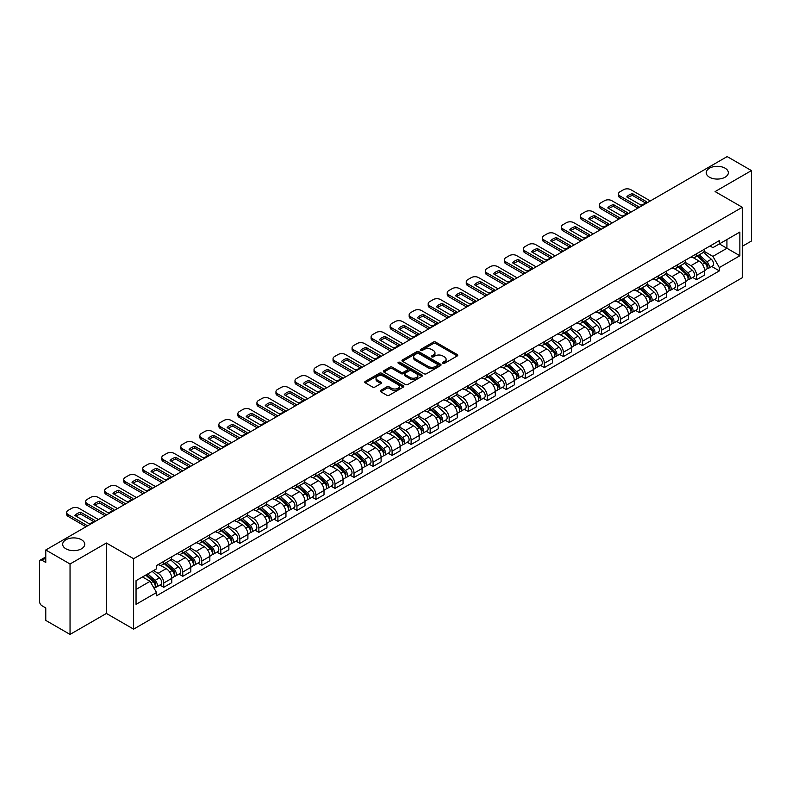 <?xml version="1.0" encoding="UTF-8"?>
<svg xmlns="http://www.w3.org/2000/svg" width="791" height="791" viewBox="0 0 791 791"><rect width="100%" height="100%" fill="white"/><g stroke="black" fill="none" stroke-linecap="round" stroke-linejoin="round"><path stroke-width="1.19" d="M442.861 363.296A1.186 0.682 0 0 0 444.542 363.296L457.267 355.95A1.691 0.979 0 0 0 457.762 355.268A1.691 0.979 0 0 0 457.267 354.576L435.712 342.127A1.691 0.979 0 0 0 433.32 342.127L420.594 349.474A1.186 0.682 0 0 0 420.248 349.958A1.186 0.682 0 0 0 420.594 350.443A1.186 0.682 0 0 0 422.265 350.443L423.917 349.493A5.418 3.124 0 0 1 431.579 349.493L433.379 350.532A5.418 3.124 0 0 1 434.961 352.737A5.418 3.124 0 0 1 433.379 354.951L431.728 355.901A1.186 0.682 0 0 0 431.382 356.385A1.186 0.682 0 0 0 431.728 356.87A1.186 0.682 0 0 0 433.409 356.87L435.05 355.92A5.418 3.124 0 0 1 442.713 355.92L444.512 356.959A5.418 3.124 0 0 1 446.094 359.173A5.418 3.124 0 0 1 444.512 361.378L442.861 362.327A1.186 0.682 0 0 0 442.515 362.812A1.186 0.682 0 0 0 442.861 363.296L442.861 362.327M81.513 539.769A11.044 6.377 0 0 0 69.479 538.384A11.044 6.377 0 0 0 62.667 544.277A11.044 6.377 0 0 0 65.9 548.786A11.044 6.377 0 0 0 77.933 550.17A11.044 6.377 0 0 0 84.746 544.277A11.044 6.377 0 0 0 81.513 539.769M725.1 168.196A11.044 6.377 0 0 0 713.067 166.812A11.044 6.377 0 0 0 706.254 172.705A11.044 6.377 0 0 0 709.487 177.214A11.044 6.377 0 0 0 721.521 178.588A11.044 6.377 0 0 0 728.333 172.705A11.044 6.377 0 0 0 725.1 168.196M380.748 390.378A1.691 0.979 0 0 0 380.253 391.07A1.691 0.979 0 0 0 380.748 391.763L386.799 395.253A1.691 0.979 0 0 0 389.192 395.253L403.321 387.096A1.691 0.979 0 0 0 403.815 386.404A1.691 0.979 0 0 0 403.321 385.711L381.766 373.273A1.691 0.979 0 0 0 379.373 373.273L365.244 381.43A1.691 0.979 0 0 0 364.75 382.122A1.691 0.979 0 0 0 365.244 382.814L372.551 387.026A1.691 0.979 0 0 0 374.944 387.026L380.995 383.536A1.691 0.979 0 0 0 381.489 382.844A1.691 0.979 0 0 0 380.995 382.152L377.366 380.066A4.528 2.61 0 0 1 376.041 378.217A4.528 2.61 0 0 1 378.84 375.794A4.528 2.61 0 0 1 383.773 376.368L397.962 384.555A4.528 2.61 0 0 1 399.287 386.404A4.528 2.61 0 0 1 396.499 388.826A4.528 2.61 0 0 1 391.555 388.252L389.192 386.888A1.691 0.979 0 0 0 386.799 386.888L380.748 390.378L380.748 391.763M133.6 558.713L106.399 543.012L70.043 563.993L45.769 549.982L727.176 156.578L751.45 170.589L715.104 191.58L742.304 207.282L133.6 558.713L133.6 629.142L742.304 277.71L742.304 207.282M424.035 373.757A1.691 0.979 0 0 0 426.428 373.757L440.557 365.6A1.691 0.979 0 0 0 441.052 364.908A1.691 0.979 0 0 0 440.557 364.216L419.003 351.768A1.691 0.979 0 0 0 416.61 351.768L402.481 359.925A1.691 0.979 0 0 0 401.986 360.617A1.691 0.979 0 0 0 402.481 361.309L424.035 373.757M398.822 363.553A1.186 0.682 0 0 1 400.028 363.722L400.028 362.318L421.939 374.964A1.691 0.979 0 0 1 422.434 375.656A1.691 0.979 0 0 1 421.939 376.348L407.81 384.505A1.691 0.979 0 0 1 405.417 384.505L383.862 372.057L389.914 368.596L389.914 367.192L383.862 370.682A1.691 0.979 0 0 0 383.368 371.375A1.691 0.979 0 0 0 383.862 372.057L383.862 370.682M389.914 368.596A1.691 0.979 0 0 1 392.306 368.596L392.306 367.192A1.691 0.979 0 0 0 389.914 367.192M392.306 367.192L401.047 372.235A1.691 0.979 0 0 0 403.44 372.235L407.454 369.921A1.691 0.979 0 0 0 407.948 369.229A1.691 0.979 0 0 0 407.454 368.537L398.348 363.287A1.186 0.682 0 0 1 398.002 362.802A1.186 0.682 0 0 1 398.733 362.169A1.186 0.682 0 0 1 400.028 362.318M70.043 563.993L70.043 634.422L45.769 620.411L45.769 607.943L41.992 605.758A3.451 1.987 -120 0 1 39.55 601.536L39.55 561.669A3.451 1.987 -120 0 1 40.262 560.097L45.769 556.913M742.304 246.298L751.45 241.018L751.45 170.589M70.043 634.422L106.399 613.44L133.6 629.142M45.769 549.982L45.769 562.45L41.992 560.265A3.451 1.987 -120 0 0 40.262 560.097M696.555 253.763A7.94 4.578 60 0 1 694.913 257.332L702.962 252.675A7.94 4.578 -120 0 0 704.603 249.116M685.135 262.315L690.948 265.667A7.94 4.578 60 0 1 696.555 275.387L704.613 270.74A7.94 4.578 -120 0 0 698.997 261.02L693.232 257.688M704.613 270.74L704.613 275.031L696.555 279.688L692.698 277.453M694.913 257.332A7.94 4.578 60 0 1 691.008 256.966M696.555 275.387L696.555 279.688M677.531 264.748A7.94 4.578 60 0 1 675.88 268.317L683.938 263.67A7.94 4.578 -120 0 0 685.579 260.101M673.665 288.438L677.531 290.673L685.579 286.026L685.579 281.725A7.94 4.578 -120 0 0 679.963 272.005L674.209 268.683M675.88 268.317A7.94 4.578 60 0 1 671.974 267.961M666.101 273.3L671.915 276.652A7.94 4.578 60 0 1 677.531 286.372L677.531 290.673M658.498 275.743A7.94 4.578 60 0 1 656.856 279.302L664.905 274.655A7.94 4.578 -120 0 0 666.546 271.095M654.641 299.423L658.498 301.658L666.546 297.011L666.546 292.71A7.94 4.578 -120 0 0 660.94 282.99L655.175 279.668M656.856 279.302A7.94 4.578 60 0 1 652.951 278.946M647.068 284.285L652.891 287.637A7.94 4.578 60 0 1 658.498 297.357L658.498 301.658M639.464 286.728A7.94 4.578 60 0 1 637.823 290.287L645.871 285.64A7.94 4.578 -120 0 0 647.522 282.08M635.608 310.418L639.464 312.643L647.522 307.996L647.522 303.695A7.94 4.578 -120 0 0 641.906 293.975L636.142 290.653M637.823 290.287A7.94 4.578 60 0 1 633.917 289.931M628.044 295.27L633.858 298.632A7.94 4.578 60 0 1 639.464 308.352L639.464 312.643M620.441 297.713A7.94 4.578 60 0 1 618.799 301.272L626.848 296.625A7.94 4.578 -120 0 0 628.489 293.065M616.575 321.403L620.441 323.628L628.489 318.981L628.489 314.689A7.94 4.578 -120 0 0 622.883 304.97L617.118 301.638M618.799 301.272A7.94 4.578 60 0 1 614.894 300.916M609.011 306.255L614.825 309.617A7.94 4.578 60 0 1 620.441 319.337L620.441 323.628M601.407 308.698A7.94 4.578 60 0 1 599.766 312.257L607.814 307.61A7.94 4.578 -120 0 0 609.456 304.051M597.551 332.388L601.407 334.613L609.456 329.966L609.456 325.674A7.94 4.578 -120 0 0 603.849 315.955L598.085 312.623M599.766 312.257A7.94 4.578 60 0 1 595.86 311.901M589.987 317.24L595.801 320.602A7.94 4.578 60 0 1 601.407 330.322L601.407 334.613M582.384 319.683A7.94 4.578 60 0 1 580.732 323.252L588.791 318.595A7.94 4.578 -120 0 0 590.432 315.036M578.518 343.373L582.384 345.598L590.432 340.951L590.432 336.659A7.94 4.578 -120 0 0 584.816 326.94L579.061 323.608M580.732 323.252A7.94 4.578 60 0 1 576.827 322.886M570.954 328.235L576.768 331.587A7.94 4.578 60 0 1 582.384 341.307L582.384 345.598M563.35 330.668A7.94 4.578 60 0 1 561.709 334.237L569.757 329.59A7.94 4.578 -120 0 0 571.399 326.021M559.494 354.358L563.35 356.593L571.399 351.946L571.399 347.645A7.94 4.578 -120 0 0 565.792 337.925L560.028 334.603M561.709 334.237A7.94 4.578 60 0 1 557.803 333.871M551.92 339.22L557.734 342.572A7.94 4.578 60 0 1 563.35 352.292L563.35 356.593M544.317 341.663A7.94 4.578 60 0 1 542.675 345.222L550.724 340.575A7.94 4.578 -120 0 0 552.375 337.006M540.461 365.343L544.317 367.578L552.375 362.931L552.375 358.63A7.94 4.578 -120 0 0 546.759 348.91L540.995 345.588M542.675 345.222A7.94 4.578 60 0 1 538.77 344.866M532.897 350.205L538.711 353.557A7.94 4.578 60 0 1 544.317 363.277L544.317 367.578M525.293 352.648A7.94 4.578 60 0 1 523.652 356.207L531.7 351.56A7.94 4.578 -120 0 0 533.342 348M521.427 376.338L525.293 378.563L533.342 373.916L533.342 369.615A7.94 4.578 -120 0 0 527.735 359.895L521.971 356.573M523.652 356.207A7.94 4.578 60 0 1 519.736 355.851M513.863 361.19L519.677 364.552A7.94 4.578 60 0 1 525.293 374.262L525.293 378.563M506.26 363.633A7.94 4.578 60 0 1 504.618 367.192L512.667 362.545A7.94 4.578 -120 0 0 514.308 358.985M502.404 387.323L506.26 389.548L514.308 384.901L514.308 380.609A7.94 4.578 -120 0 0 508.702 370.89L502.938 367.558M504.618 367.192A7.94 4.578 60 0 1 500.713 366.836M494.84 372.175L500.654 375.537A7.94 4.578 60 0 1 506.26 385.257L506.26 389.548M487.236 374.618A7.94 4.578 60 0 1 485.585 378.177L493.643 373.53A7.94 4.578 -120 0 0 495.285 369.97M483.37 398.308L487.236 400.533L495.285 395.886L495.285 391.594A7.94 4.578 -120 0 0 489.669 381.875L483.914 378.543M485.585 378.177A7.94 4.578 60 0 1 481.679 377.821M475.806 383.16L481.62 386.522A7.94 4.578 60 0 1 487.236 396.242L487.236 400.533M468.203 385.603A7.94 4.578 60 0 1 466.561 389.172L474.61 384.515A7.94 4.578 -120 0 0 476.251 380.955M464.347 409.293L468.203 411.518L476.251 406.871L476.251 402.579A7.94 4.578 -120 0 0 470.645 392.86L464.881 389.528M466.561 389.172A7.94 4.578 60 0 1 462.656 388.806M456.773 394.145L462.587 397.507A7.94 4.578 60 0 1 468.203 407.227L468.203 411.518M449.169 396.588A7.94 4.578 60 0 1 447.528 400.157L455.576 395.51A7.94 4.578 -120 0 0 457.228 391.94M445.313 420.278L449.169 422.513L457.228 417.866L457.228 413.564A7.94 4.578 -120 0 0 451.612 403.845L445.847 400.523M447.528 400.157A7.94 4.578 60 0 1 443.622 399.791M437.749 405.14L443.563 408.492A7.94 4.578 60 0 1 449.169 418.212L449.169 422.513M430.146 407.583A7.94 4.578 60 0 1 428.504 411.142L436.553 406.495A7.94 4.578 -120 0 0 438.194 402.926M426.28 431.263L430.146 433.498L438.194 428.851L438.194 424.549A7.94 4.578 -120 0 0 432.588 414.83L426.824 411.508M428.504 411.142A7.94 4.578 60 0 1 424.589 410.786M418.716 416.125L424.53 419.477A7.94 4.578 60 0 1 430.146 429.197L430.146 433.498M411.112 418.568A7.94 4.578 60 0 1 409.471 422.127L417.519 417.48A7.94 4.578 -120 0 0 419.161 413.92M407.256 442.258L411.112 444.483L419.161 439.836L419.161 435.534A7.94 4.578 -120 0 0 413.555 425.815L407.79 422.493M409.471 422.127A7.94 4.578 60 0 1 405.565 421.771M399.692 427.11L405.506 430.462A7.94 4.578 60 0 1 411.112 440.182L411.112 444.483M392.089 429.553A7.94 4.578 60 0 1 390.438 433.112L398.496 428.465A7.94 4.578 -120 0 0 400.137 424.905M388.223 453.243L392.089 455.468L400.137 450.821L400.137 446.529A7.94 4.578 -120 0 0 394.521 436.81L388.757 433.478M390.438 433.112A7.94 4.578 60 0 1 386.532 432.756M380.659 438.095L386.473 441.457A7.94 4.578 60 0 1 392.089 451.177L392.089 455.468M373.055 440.538A7.94 4.578 60 0 1 371.414 444.097L379.462 439.45A7.94 4.578 -120 0 0 381.104 435.89M369.199 464.228L373.055 466.453L381.104 461.806L381.104 457.514A7.94 4.578 -120 0 0 375.498 447.795L369.733 444.463M371.414 444.097A7.94 4.578 60 0 1 367.508 443.741M361.625 449.08L367.439 452.442A7.94 4.578 60 0 1 373.055 462.162L373.055 466.453M354.022 451.523A7.94 4.578 60 0 1 352.381 455.082L360.429 450.435A7.94 4.578 -120 0 0 362.08 446.875M350.166 475.213L354.022 477.438L362.08 472.791L362.08 468.499A7.94 4.578 -120 0 0 356.464 458.78L350.7 455.448M352.381 455.082A7.94 4.578 60 0 1 348.475 454.726M342.602 460.065L348.416 463.427A7.94 4.578 60 0 1 354.022 473.147L354.022 477.438M334.998 462.508A7.94 4.578 60 0 1 333.357 466.077L341.405 461.43A7.94 4.578 -120 0 0 343.047 457.86M331.132 486.198L334.998 488.433L343.047 483.776L343.047 479.484A7.94 4.578 -120 0 0 337.431 469.765L331.676 466.443M333.357 466.077A7.94 4.578 60 0 1 329.442 465.711M323.568 471.06L329.382 474.412A7.94 4.578 60 0 1 334.998 484.132L334.998 488.433M315.965 473.502A7.94 4.578 60 0 1 314.324 477.062L322.372 472.415A7.94 4.578 -120 0 0 324.013 468.845M312.109 497.183L315.965 499.418L324.013 494.77L324.013 490.469A7.94 4.578 -120 0 0 318.407 480.75L312.643 477.428M314.324 477.062A7.94 4.578 60 0 1 310.418 476.706M304.545 482.045L310.359 485.397A7.94 4.578 60 0 1 315.965 495.117L315.965 499.418M296.932 484.488A7.94 4.578 60 0 1 295.29 488.047L303.349 483.4A7.94 4.578 -120 0 0 304.99 479.84M293.075 508.178L296.941 510.403L304.99 505.756L304.99 501.454A7.94 4.578 -120 0 0 299.374 491.735L293.609 488.413M295.29 488.047A7.94 4.578 60 0 1 291.385 487.691M285.511 493.03L291.325 496.382A7.94 4.578 60 0 1 296.941 506.102L296.941 510.403M277.908 495.473A7.94 4.578 60 0 1 276.267 499.032L284.315 494.385A7.94 4.578 -120 0 0 285.956 490.825M274.052 519.163L277.908 521.388L285.956 516.741L285.956 512.439A7.94 4.578 -120 0 0 280.35 502.73L274.586 499.398M276.267 499.032A7.94 4.578 60 0 1 272.361 498.676M266.478 504.015L272.292 507.377A7.94 4.578 60 0 1 277.908 517.096L277.908 521.388M258.875 506.458A7.94 4.578 60 0 1 257.233 510.017L265.282 505.37A7.94 4.578 -120 0 0 266.933 501.81M255.018 530.148L258.875 532.373L266.933 527.726L266.933 523.434A7.94 4.578 -120 0 0 261.317 513.715L255.552 510.383M257.233 510.017A7.94 4.578 60 0 1 253.328 509.661M247.454 515L253.268 518.362A7.94 4.578 60 0 1 258.875 528.081L258.875 532.373M239.851 517.443A7.94 4.578 60 0 1 238.2 521.002L246.258 516.355A7.94 4.578 -120 0 0 247.899 512.795M235.985 541.133L239.851 543.358L247.899 538.711L247.899 534.419A7.94 4.578 -120 0 0 242.283 524.7L236.529 521.368M238.2 521.002A7.94 4.578 60 0 1 234.294 520.646M228.421 525.985L234.235 529.347A7.94 4.578 60 0 1 239.851 539.067L239.851 543.358M220.818 528.428A7.94 4.578 60 0 1 219.176 531.997L227.225 527.35A7.94 4.578 -120 0 0 228.866 523.78M216.961 552.118L220.818 554.353L228.866 549.696L228.866 545.404A7.94 4.578 -120 0 0 223.26 535.685L217.495 532.363M219.176 531.997A7.94 4.578 60 0 1 215.271 531.631M209.388 536.98L215.211 540.332A7.94 4.578 60 0 1 220.818 550.052L220.818 554.353M201.784 539.413A7.94 4.578 60 0 1 200.143 542.982L208.201 538.335A7.94 4.578 -120 0 0 209.842 534.765M197.928 563.103L201.784 565.338L209.842 560.69L209.842 556.389A7.94 4.578 -120 0 0 204.226 546.67L198.462 543.348M200.143 542.982A7.94 4.578 60 0 1 196.237 542.626M190.364 547.965L196.178 551.317A7.94 4.578 60 0 1 201.784 561.037L201.784 565.338M182.761 550.407A7.94 4.578 60 0 1 181.119 553.967L189.168 549.32A7.94 4.578 -120 0 0 190.809 545.76M178.895 574.088L182.761 576.323L190.809 571.675L190.809 567.374A7.94 4.578 -120 0 0 185.203 557.655L179.438 554.333M181.119 553.967A7.94 4.578 60 0 1 177.214 553.611M171.331 558.95L177.144 562.302A7.94 4.578 60 0 1 182.761 572.022L182.761 576.323M163.727 561.392A7.94 4.578 60 0 1 162.086 564.952L170.134 560.305A7.94 4.578 -120 0 0 171.785 556.745M159.871 585.083L163.727 587.308L171.785 582.66L171.785 578.359A7.94 4.578 -120 0 0 166.169 568.64L160.405 565.318M162.086 564.952A7.94 4.578 60 0 1 158.18 564.596M153.484 570.618L158.121 573.297A7.94 4.578 60 0 1 163.727 583.016L163.727 587.308M710.041 245.981L712.899 247.642L739.862 232.07L726.929 239.535L726.929 248.275L712.899 256.373L704.158 251.32M136.042 589.424L150.072 581.326L156.529 592.518L136.042 604.354L136.042 580.683L156.529 568.858L156.529 565.545L719.365 240.593L719.365 243.905L739.862 255.74L719.365 267.566L712.899 256.373M739.862 232.07L739.862 255.74M156.529 592.518L156.529 595.831L719.365 270.878L719.365 267.566M106.399 543.012L106.399 613.44M150.072 581.326L142.509 576.955M711.722 266.468L719.365 270.878M443.336 363.465L444.512 362.792A5.418 3.124 0 0 0 446.094 360.577L446.094 359.173M434.961 352.737L434.961 354.15A5.418 3.124 0 0 1 433.379 356.365L432.202 357.038M457.267 354.576L457.267 355.95L435.712 343.541A1.691 0.979 0 0 0 433.32 343.541L421.069 350.611M440.557 364.216L440.557 365.6L419.003 353.181A1.691 0.979 0 0 0 416.61 353.181L402.51 361.329M437.561 365.393A1.186 0.682 0 0 0 437.917 364.908A1.186 0.682 0 0 0 437.561 364.424L418.647 353.498A1.186 0.682 0 0 0 416.976 353.498L415.235 354.506A5.418 3.124 0 0 0 413.644 356.711A5.418 3.124 0 0 0 415.235 358.926L428.168 366.391A5.418 3.124 0 0 0 435.831 366.391L437.561 365.393L437.561 366.797A1.186 0.682 0 0 0 437.917 366.312L437.917 364.908M413.644 356.711L413.644 358.125A5.418 3.124 0 0 0 415.235 360.34L415.235 358.926M437.561 366.797L435.831 367.805A5.418 3.124 0 0 1 428.168 367.805L415.235 360.34M392.306 368.596L401.047 373.639A1.691 0.979 0 0 0 403.44 373.639L407.454 371.325A1.691 0.979 0 0 0 407.948 370.633L407.948 369.229M400.028 363.722L421.919 376.358M410.114 377.475A4.528 2.61 0 0 0 415.057 378.039A4.528 2.61 0 0 0 417.846 375.626A4.528 2.61 0 0 0 416.521 373.777L411.528 370.89A1.691 0.979 0 0 0 409.125 370.89L405.121 373.204A1.691 0.979 0 0 0 404.626 373.896A1.691 0.979 0 0 0 405.121 374.588L410.114 377.475L410.114 378.879A4.528 2.61 0 0 0 415.057 379.443A4.528 2.61 0 0 0 417.846 377.03L417.846 375.626M404.626 373.896L404.626 375.3A1.691 0.979 0 0 0 405.121 375.992L405.121 374.588M410.114 378.879L405.121 375.992M399.287 386.404L399.287 387.817A4.528 2.61 0 0 1 396.499 390.23A4.528 2.61 0 0 1 391.555 389.666L389.192 388.302A1.691 0.979 0 0 0 386.799 388.302L380.778 391.772M376.041 378.217L376.041 379.621A4.528 2.61 0 0 0 377.366 381.47L377.366 380.066M380.965 383.546L377.366 381.47M403.321 385.711L403.321 387.096L381.766 374.677A1.691 0.979 0 0 0 379.373 374.677L365.264 382.824M697.108 256.057L704.86 262.978A4.311 2.492 60 0 1 706.215 269.652L704.603 270.581M697.316 256.244L700.964 258.35M697.889 255.612L706.521 263.304A2.066 1.196 60 0 1 707.164 266.508A2.066 1.196 60 0 1 706.976 266.587M699.185 254.86L706.936 261.781A4.311 2.492 60 0 1 708.291 268.456A4.311 2.492 60 0 1 706.986 268.594M703.506 252.27L711.327 259.25A4.311 2.492 60 0 1 712.681 265.914L708.291 268.456M645.525 202.961L632.523 195.456A10.777 6.229 180 0 0 627.925 197.592M637.882 208.132L620.015 197.809A5.171 2.986 180 0 1 618.493 195.703L618.493 193.864A5.171 2.986 -0 0 0 620.015 195.98L620.015 197.809M632.523 193.627A10.777 6.229 180 0 0 626.788 196.939L640.918 205.096A10.777 6.229 180 0 0 646.652 201.784L632.523 193.627L632.523 195.456M650.321 200.944L630.872 189.711A5.171 2.986 -0 0 0 623.545 189.711L620.015 191.758A5.171 2.986 -0 0 0 618.493 193.864M639.464 207.212L620.015 195.98M678.075 267.051L685.837 273.963A4.311 2.492 60 0 1 687.181 280.637L685.579 281.566M678.283 267.229L681.931 269.335M678.856 266.597L687.488 274.299A2.066 1.196 60 0 1 688.14 277.493A2.066 1.196 60 0 1 687.952 277.572M680.151 265.855L687.903 272.766A4.311 2.492 60 0 1 689.258 279.441A4.311 2.492 60 0 1 687.952 279.579M684.472 263.255L692.293 270.235A4.311 2.492 60 0 1 693.648 276.899L689.258 279.441M659.051 278.036L666.803 284.958A4.311 2.492 60 0 1 668.158 291.622L666.546 292.551M659.249 278.214L662.907 280.321M659.832 277.582L668.454 285.284A2.066 1.196 60 0 1 669.107 288.488A2.066 1.196 60 0 1 668.919 288.557M661.118 276.84L668.879 283.761A4.311 2.492 60 0 1 670.234 290.426A4.311 2.492 60 0 1 668.929 290.564M665.449 274.24L673.27 281.22A4.311 2.492 60 0 1 674.624 287.894L670.234 290.426M626.492 213.946L613.5 206.441A10.777 6.229 180 0 0 608.902 208.577M618.849 219.117L600.982 208.794A5.171 2.986 180 0 1 599.469 206.688L599.469 204.849A5.171 2.986 -0 0 0 600.982 206.965L600.982 208.794M613.5 204.612A10.777 6.229 180 0 0 607.765 207.924L621.894 216.081A10.777 6.229 180 0 0 627.629 212.769L613.5 204.612L613.5 206.441M631.297 211.929L611.838 200.696A5.171 2.986 -0 0 0 604.522 200.696L600.982 202.743A5.171 2.986 -0 0 0 599.469 204.849M620.441 218.197L600.982 206.965M607.458 224.931L594.466 217.436A10.777 6.229 180 0 0 589.868 219.562M599.825 230.102L581.949 219.789A5.171 2.986 180 0 1 580.436 217.673L580.436 215.844A5.171 2.986 -0 0 0 581.949 217.95L581.949 219.789M594.466 215.597A10.777 6.229 180 0 0 588.731 218.909L602.861 227.066A10.777 6.229 180 0 0 608.595 223.754L594.466 215.597L594.466 217.436M612.264 222.914L592.805 211.681A5.171 2.986 -0 0 0 585.488 211.681L581.949 213.728A5.171 2.986 -0 0 0 580.436 215.844M601.407 229.182L581.949 217.95M640.018 289.022L647.77 295.943A4.311 2.492 60 0 1 649.124 302.607L647.522 303.536M640.226 289.199L643.874 291.315M640.799 288.567L649.431 296.269A2.066 1.196 60 0 1 650.083 299.473A2.066 1.196 60 0 1 649.895 299.542M642.094 287.825L649.846 294.746A4.311 2.492 60 0 1 651.201 301.411A4.311 2.492 60 0 1 649.895 301.549M646.415 285.225L654.236 292.205A4.311 2.492 60 0 1 655.591 298.879L651.201 301.411M620.984 300.007L628.746 306.928A4.311 2.492 60 0 1 630.101 313.592L628.489 314.521M621.192 300.194L624.841 302.3M621.775 299.552L630.397 307.254A2.066 1.196 60 0 1 631.05 310.458A2.066 1.196 60 0 1 630.862 310.527M623.061 298.81L630.813 305.731A4.311 2.492 60 0 1 632.167 312.396A4.311 2.492 60 0 1 630.872 312.534M627.392 296.22L635.213 303.19A4.311 2.492 60 0 1 636.567 309.864L632.167 312.396M601.961 310.992L609.713 317.913A4.311 2.492 60 0 1 611.067 324.587L609.456 325.516M602.169 311.179L605.817 313.285M602.742 310.547L611.374 318.239A2.066 1.196 60 0 1 612.016 321.443A2.066 1.196 60 0 1 611.829 321.522M604.037 309.795L611.789 316.716A4.311 2.492 60 0 1 613.144 323.381A4.311 2.492 60 0 1 611.838 323.519M608.358 307.205L616.179 314.185A4.311 2.492 60 0 1 617.534 320.849L613.144 323.381M588.435 235.916L575.433 228.421A10.777 6.229 180 0 0 570.835 230.557M580.792 241.087L562.925 230.774A5.171 2.986 180 0 1 561.412 228.658L561.412 226.829A5.171 2.986 -0 0 0 562.925 228.935L562.925 230.774M575.433 226.582A10.777 6.229 180 0 0 569.708 229.894L583.837 238.051A10.777 6.229 180 0 0 589.562 234.749L575.433 226.582L575.433 228.421M593.24 233.909L573.782 222.676A5.171 2.986 -0 0 0 566.465 222.676L562.925 224.713A5.171 2.986 -0 0 0 561.412 226.829M582.384 240.177L562.925 228.935M569.401 246.911L556.409 239.406A10.777 6.229 180 0 0 551.811 241.542M561.768 252.072L543.892 241.759A5.171 2.986 180 0 1 542.379 239.643L542.379 237.814A5.171 2.986 -0 0 0 543.892 239.93L543.892 241.759M556.409 237.577A10.777 6.229 180 0 0 550.674 240.879L564.804 249.036A10.777 6.229 180 0 0 570.538 245.734L556.409 237.577L556.409 239.406M574.207 244.894L554.748 233.661A5.171 2.986 -0 0 0 547.431 233.661L543.892 235.698A5.171 2.986 -0 0 0 542.379 237.814M563.35 251.162L543.892 239.93M550.368 257.896L537.376 250.391A10.777 6.229 180 0 0 532.778 252.527M542.735 263.057L524.868 252.744A5.171 2.986 180 0 1 523.345 250.628L523.345 248.799A5.171 2.986 -0 0 0 524.868 250.915L524.868 252.744M537.376 248.562A10.777 6.229 180 0 0 531.641 251.874L545.77 260.031A10.777 6.229 180 0 0 551.505 256.719L537.376 248.562L537.376 250.391M555.173 255.879L535.725 244.646A5.171 2.986 -0 0 0 528.398 244.646L524.868 246.683A5.171 2.986 -0 0 0 523.345 248.799M544.317 262.147L524.868 250.915M582.927 321.977L590.689 328.898A4.311 2.492 60 0 1 592.034 335.572L590.432 336.501M583.135 322.164L586.784 324.27M583.709 321.532L592.34 329.224A2.066 1.196 60 0 1 592.993 332.428A2.066 1.196 60 0 1 592.805 332.507M585.004 320.78L592.756 327.701A4.311 2.492 60 0 1 594.11 334.375A4.311 2.492 60 0 1 592.805 334.514M589.325 318.19L597.146 325.17A4.311 2.492 60 0 1 598.5 331.834L594.11 334.375M531.344 268.881L518.352 261.376A10.777 6.229 180 0 0 513.755 263.512M523.701 274.052L505.835 263.729A5.171 2.986 180 0 1 504.322 261.613L504.322 259.784A5.171 2.986 -0 0 0 505.835 261.9L505.835 263.729M518.352 259.547A10.777 6.229 180 0 0 512.617 262.859L526.747 271.016A10.777 6.229 180 0 0 532.481 267.704L518.352 259.547L518.352 261.376M536.15 266.864L516.691 255.631A5.171 2.986 -0 0 0 509.374 255.631L505.835 257.678A5.171 2.986 -0 0 0 504.322 259.784M525.293 273.132L505.835 261.9M563.904 332.971L571.656 339.883A4.311 2.492 60 0 1 573.01 346.557L571.399 347.486M564.102 333.149L567.76 335.255M564.685 332.517L573.307 340.219A2.066 1.196 60 0 1 573.959 343.413A2.066 1.196 60 0 1 573.772 343.492M565.97 331.775L573.732 338.686A4.311 2.492 60 0 1 575.087 345.36A4.311 2.492 60 0 1 573.782 345.499M570.301 329.175L578.122 336.155A4.311 2.492 60 0 1 579.477 342.819L575.087 345.36M512.311 279.866L499.319 272.361A10.777 6.229 180 0 0 494.721 274.497M504.678 285.037L486.801 274.714A5.171 2.986 180 0 1 485.288 272.608L485.288 270.769A5.171 2.986 -0 0 0 486.801 272.885L486.801 274.714M499.319 270.532A10.777 6.229 180 0 0 493.584 273.844L507.713 282.001A10.777 6.229 180 0 0 513.448 278.689L499.319 270.532L499.319 272.361M517.116 277.849L497.658 266.616A5.171 2.986 -0 0 0 490.341 266.616L486.801 268.663A5.171 2.986 -0 0 0 485.288 270.769M506.26 284.117L486.801 272.885M544.87 343.956L552.622 350.878A4.311 2.492 60 0 1 553.977 357.542L552.365 358.471M545.078 344.134L548.727 346.24M545.652 343.502L554.283 351.204A2.066 1.196 60 0 1 554.936 354.408A2.066 1.196 60 0 1 554.738 354.477M546.947 342.76L554.699 349.671A4.311 2.492 60 0 1 556.053 356.345A4.311 2.492 60 0 1 554.748 356.484M551.268 340.16L559.089 347.14A4.311 2.492 60 0 1 560.443 353.814L556.053 356.345M493.287 290.851L480.285 283.346A10.777 6.229 180 0 0 475.688 285.482M485.644 296.022L467.778 285.699A5.171 2.986 180 0 1 466.255 283.593L466.255 281.764A5.171 2.986 -0 0 0 467.778 283.87L467.778 285.699M480.285 281.517A10.777 6.229 180 0 0 474.56 284.829L488.69 292.986A10.777 6.229 180 0 0 494.415 289.674L480.285 281.517L480.285 283.346M498.093 288.834L478.634 277.601A5.171 2.986 -0 0 0 471.317 277.601L467.778 279.648A5.171 2.986 -0 0 0 466.255 281.764M487.236 295.102L467.778 283.87M525.837 354.941L533.599 361.863A4.311 2.492 60 0 1 534.953 368.527L533.342 369.456M526.045 355.119L529.693 357.235M526.628 354.487L535.25 362.189A2.066 1.196 60 0 1 535.903 365.393A2.066 1.196 60 0 1 535.715 365.462M527.913 353.745L535.665 360.666A4.311 2.492 60 0 1 537.02 367.331A4.311 2.492 60 0 1 535.725 367.469M532.234 351.145L540.065 358.125A4.311 2.492 60 0 1 541.42 364.799L537.02 367.331M474.254 301.836L461.262 294.341A10.777 6.229 180 0 0 456.664 296.467M466.621 307.007L448.744 296.694A5.171 2.986 180 0 1 447.231 294.578L447.231 292.749A5.171 2.986 -0 0 0 448.744 294.855L448.744 296.694M461.262 292.502A10.777 6.229 180 0 0 455.527 295.814L469.656 303.971A10.777 6.229 180 0 0 475.391 300.659L461.262 292.502L461.262 294.341M479.059 299.829L459.601 288.596A5.171 2.986 -0 0 0 452.284 288.596L448.744 290.633A5.171 2.986 -0 0 0 447.231 292.749M468.203 306.097L448.744 294.855M506.813 365.926L514.565 372.848A4.311 2.492 60 0 1 515.92 379.512L514.308 380.441M507.021 366.114L510.67 368.22M507.595 365.472L516.226 373.174A2.066 1.196 60 0 1 516.869 376.378A2.066 1.196 60 0 1 516.681 376.447M508.89 364.73L516.642 371.651A4.311 2.492 60 0 1 517.996 378.316A4.311 2.492 60 0 1 516.691 378.454M513.211 362.13L521.032 369.11A4.311 2.492 60 0 1 522.386 375.784L517.996 378.316M487.78 376.911L495.532 383.833A4.311 2.492 60 0 1 496.886 390.507L495.285 391.426M487.988 377.099L491.636 379.205M488.561 376.467L497.193 384.159A2.066 1.196 60 0 1 497.846 387.363A2.066 1.196 60 0 1 497.658 387.442M489.856 375.715L497.608 382.636A4.311 2.492 60 0 1 498.963 389.301A4.311 2.492 60 0 1 497.658 389.439M494.177 373.125L501.998 380.105A4.311 2.492 60 0 1 503.353 386.769L498.963 389.301M468.756 387.897L476.508 394.818A4.311 2.492 60 0 1 477.863 401.492L476.251 402.421M468.954 388.084L472.613 390.19M469.538 387.452L478.16 395.144A2.066 1.196 60 0 1 478.812 398.348A2.066 1.196 60 0 1 478.624 398.427M470.823 386.7L478.585 393.621A4.311 2.492 60 0 1 479.939 400.295A4.311 2.492 60 0 1 478.634 400.434M475.154 384.11L482.975 391.09A4.311 2.492 60 0 1 484.329 397.754L479.939 400.295M449.723 398.891L457.475 405.803A4.311 2.492 60 0 1 458.829 412.477L457.218 413.406M449.931 399.069L453.579 401.175M450.504 398.437L459.136 406.139A2.066 1.196 60 0 1 459.789 409.333A2.066 1.196 60 0 1 459.591 409.412M451.799 397.685L459.551 404.606A4.311 2.492 60 0 1 460.906 411.28A4.311 2.492 60 0 1 459.601 411.419M456.12 395.095L463.941 402.075A4.311 2.492 60 0 1 465.296 408.739L460.906 411.28M430.69 409.876L438.451 416.798A4.311 2.492 60 0 1 439.806 423.462L438.194 424.391M430.897 410.054L434.546 412.16M431.481 409.422L440.103 417.124A2.066 1.196 60 0 1 440.755 420.328A2.066 1.196 60 0 1 440.567 420.397M432.766 408.68L440.518 415.591A4.311 2.492 60 0 1 441.872 422.265A4.311 2.492 60 0 1 440.577 422.404M437.087 406.08L444.918 413.06A4.311 2.492 60 0 1 446.262 419.734L441.872 422.265M411.666 420.861L419.418 427.783A4.311 2.492 60 0 1 420.772 434.447L419.161 435.376M411.874 421.039L415.522 423.155M412.447 420.407L421.079 428.109A2.066 1.196 60 0 1 421.722 431.313A2.066 1.196 60 0 1 421.534 431.382M413.742 419.665L421.494 426.586A4.311 2.492 60 0 1 422.849 433.25A4.311 2.492 60 0 1 421.544 433.389M418.063 417.065L425.884 424.045A4.311 2.492 60 0 1 427.239 430.719L422.849 433.25M455.22 312.831L442.228 305.326A10.777 6.229 180 0 0 437.631 307.462M447.587 317.992L429.721 307.679A5.171 2.986 180 0 1 428.198 305.563L428.198 303.734A5.171 2.986 -0 0 0 429.721 305.85L429.721 307.679M442.228 303.497A10.777 6.229 180 0 0 436.494 306.799L450.623 314.956A10.777 6.229 180 0 0 456.358 311.654L442.228 303.497L442.228 305.326M460.026 310.814L440.577 299.581A5.171 2.986 -0 0 0 433.25 299.581L429.721 301.618A5.171 2.986 -0 0 0 428.198 303.734M449.169 317.082L429.721 305.85M436.197 323.816L423.205 316.311A10.777 6.229 180 0 0 418.607 318.447M428.554 328.977L410.687 318.664A5.171 2.986 180 0 1 409.174 316.548L409.174 314.719A5.171 2.986 -0 0 0 410.687 316.835L410.687 318.664M423.205 314.482A10.777 6.229 180 0 0 417.47 317.794L431.599 325.951A10.777 6.229 180 0 0 437.334 322.639L423.205 314.482L423.205 316.311M441.002 321.799L421.544 310.566A5.171 2.986 -0 0 0 414.227 310.566L410.687 312.603A5.171 2.986 -0 0 0 409.174 314.719M430.146 328.067L410.687 316.835M417.164 334.801L404.171 327.296A10.777 6.229 180 0 0 399.574 329.432M409.53 339.972L391.654 329.649A5.171 2.986 180 0 1 390.141 327.533L390.141 325.704A5.171 2.986 -0 0 0 391.654 327.82L391.654 329.649M404.171 325.467A10.777 6.229 180 0 0 398.437 328.779L412.566 336.936A10.777 6.229 180 0 0 418.301 333.624L404.171 325.467L404.171 327.296M421.969 332.784L402.51 321.551A5.171 2.986 -0 0 0 395.193 321.551L391.654 323.598A5.171 2.986 -0 0 0 390.141 325.704M411.112 339.052L391.654 327.82M398.14 345.786L385.138 338.281A10.777 6.229 180 0 0 380.54 340.417M390.497 350.957L372.63 340.634A5.171 2.986 180 0 1 371.108 338.528L371.108 336.689A5.171 2.986 -0 0 0 372.63 338.805L372.63 340.634M385.138 336.452A10.777 6.229 180 0 0 379.413 339.764L393.542 347.921A10.777 6.229 180 0 0 399.267 344.609L385.138 336.452L385.138 338.281M402.945 343.769L383.487 332.536A5.171 2.986 -0 0 0 376.17 332.536L372.63 334.583A5.171 2.986 -0 0 0 371.108 336.689M392.089 350.037L372.63 338.805M379.107 356.771L366.114 349.266A10.777 6.229 180 0 0 361.517 351.402M371.473 361.942L353.597 351.619A5.171 2.986 180 0 1 352.084 349.513L352.084 347.684A5.171 2.986 -0 0 0 353.597 349.79L353.597 351.619M366.114 347.437A10.777 6.229 180 0 0 360.38 350.749L374.509 358.906A10.777 6.229 180 0 0 380.244 355.594L366.114 347.437L366.114 349.266M383.912 354.754L364.453 343.521A5.171 2.986 -0 0 0 357.137 343.521L353.597 345.568A5.171 2.986 -0 0 0 352.084 347.684M373.055 361.022L353.597 349.79M360.073 367.756L347.081 360.261A10.777 6.229 180 0 0 342.483 362.387M352.44 372.927L334.573 362.614A5.171 2.986 180 0 1 333.051 360.498L333.051 358.669A5.171 2.986 -0 0 0 334.573 360.775L334.573 362.614M347.081 358.422A10.777 6.229 180 0 0 341.346 361.734L355.475 369.891A10.777 6.229 180 0 0 361.21 366.579L347.081 358.422L347.081 360.261M364.878 365.749L345.43 354.506A5.171 2.986 -0 0 0 338.103 354.506L334.573 356.553A5.171 2.986 -0 0 0 333.051 358.669M354.022 372.017L334.573 360.775M392.633 431.846L400.384 438.768A4.311 2.492 60 0 1 401.739 445.432L400.137 446.361M392.84 432.034L396.489 434.14M393.414 431.392L402.046 439.094A2.066 1.196 60 0 1 402.698 442.298A2.066 1.196 60 0 1 402.51 442.367M394.709 430.65L402.461 437.571A4.311 2.492 60 0 1 403.815 444.235A4.311 2.492 60 0 1 402.51 444.374M399.03 428.05L406.851 435.03A4.311 2.492 60 0 1 408.205 441.704L403.815 444.235M341.05 378.751L328.057 371.246A10.777 6.229 180 0 0 323.45 373.382M333.406 383.912L315.54 373.599A5.171 2.986 180 0 1 314.027 371.483L314.027 369.654A5.171 2.986 -0 0 0 315.54 371.77L315.54 373.599M328.057 369.417A10.777 6.229 180 0 0 322.323 372.719L336.452 380.876A10.777 6.229 180 0 0 342.187 377.574L328.057 369.417L328.057 371.246M345.855 376.734L326.396 365.501A5.171 2.986 -0 0 0 319.08 365.501L315.54 367.538A5.171 2.986 -0 0 0 314.027 369.654M334.998 383.002L315.54 371.77M373.609 442.831L381.361 449.753A4.311 2.492 60 0 1 382.715 456.427L381.104 457.346M373.807 443.019L377.465 445.125M374.39 442.387L383.012 450.079A2.066 1.196 60 0 1 383.665 453.283A2.066 1.196 60 0 1 383.477 453.362M375.676 441.635L383.437 448.556A4.311 2.492 60 0 1 384.792 455.22A4.311 2.492 60 0 1 383.487 455.359M380.006 439.045L387.827 446.025A4.311 2.492 60 0 1 389.182 452.689L384.792 455.22M322.016 389.736L309.024 382.231A10.777 6.229 180 0 0 304.426 384.367M314.383 394.897L296.506 384.584A5.171 2.986 180 0 1 294.994 382.468L294.994 380.639A5.171 2.986 -0 0 0 296.506 382.755L296.506 384.584M309.024 380.402A10.777 6.229 180 0 0 303.289 383.714L317.418 391.871A10.777 6.229 180 0 0 323.153 388.559L309.024 380.402L309.024 382.231M326.821 387.719L307.363 376.486A5.171 2.986 -0 0 0 300.046 376.486L296.506 378.523A5.171 2.986 -0 0 0 294.994 380.639M315.965 393.987L296.506 382.755M354.576 453.816L362.327 460.738A4.311 2.492 60 0 1 363.682 467.412L362.07 468.341M354.783 454.004L358.432 456.11M355.357 453.372L363.989 461.064A2.066 1.196 60 0 1 364.641 464.268A2.066 1.196 60 0 1 364.443 464.347M356.652 452.62L364.404 459.541A4.311 2.492 60 0 1 365.758 466.215A4.311 2.492 60 0 1 364.453 466.354M360.973 450.03L368.794 457.01A4.311 2.492 60 0 1 370.148 463.674L365.758 466.215M302.993 400.721L289.99 393.216A10.777 6.229 180 0 0 285.393 395.352M295.35 405.892L277.483 395.569A5.171 2.986 180 0 1 275.96 393.453L275.96 391.624A5.171 2.986 -0 0 0 277.483 393.74L277.483 395.569M289.99 391.387A10.777 6.229 180 0 0 284.266 394.699L298.395 402.856A10.777 6.229 180 0 0 304.12 399.544L289.99 391.387L289.99 393.216M307.798 398.704L288.339 387.471A5.171 2.986 -0 0 0 281.023 387.471L277.483 389.518A5.171 2.986 -0 0 0 275.96 391.624M296.941 404.972L277.483 393.74M335.542 464.811L343.304 471.723A4.311 2.492 60 0 1 344.658 478.397L343.047 479.326M335.75 464.989L339.398 467.095M336.333 464.357L344.955 472.059A2.066 1.196 60 0 1 345.608 475.253A2.066 1.196 60 0 1 345.42 475.332M337.619 463.605L345.37 470.526A4.311 2.492 60 0 1 346.725 477.2A4.311 2.492 60 0 1 345.43 477.339M341.939 461.015L349.77 467.995A4.311 2.492 60 0 1 351.115 474.659L346.725 477.2M283.959 411.706L270.967 404.201A10.777 6.229 180 0 0 266.369 406.337M276.326 416.877L258.449 406.554A5.171 2.986 180 0 1 256.937 404.448L256.937 402.609A5.171 2.986 -0 0 0 258.449 404.725L258.449 406.554M270.967 402.372A10.777 6.229 180 0 0 265.232 405.684L279.361 413.841A10.777 6.229 180 0 0 285.096 410.529L270.967 402.372L270.967 404.201M288.764 409.689L269.306 398.456A5.171 2.986 -0 0 0 261.989 398.456L258.449 400.503A5.171 2.986 -0 0 0 256.937 402.609M277.908 415.957L258.449 404.725M316.519 475.796L324.27 482.718A4.311 2.492 60 0 1 325.625 489.382L324.013 490.311M316.726 475.974L320.375 478.08M317.3 475.342L325.932 483.044A2.066 1.196 60 0 1 326.574 486.238A2.066 1.196 60 0 1 326.386 486.317M318.595 474.6L326.347 481.511A4.311 2.492 60 0 1 327.701 488.185A4.311 2.492 60 0 1 326.396 488.324M322.916 472L330.737 478.98A4.311 2.492 60 0 1 332.091 485.644L327.701 488.185M264.926 422.691L251.934 415.186A10.777 6.229 180 0 0 247.336 417.322M257.293 427.862L239.426 417.539A5.171 2.986 180 0 1 237.903 415.433L237.903 413.604A5.171 2.986 -0 0 0 239.426 415.71L239.426 417.539M251.934 413.357A10.777 6.229 180 0 0 246.199 416.669L260.328 424.826A10.777 6.229 180 0 0 266.063 421.514L251.934 413.357L251.934 415.186M269.731 420.674L250.282 409.441A5.171 2.986 -0 0 0 242.956 409.441L239.426 411.488A5.171 2.986 -0 0 0 237.903 413.604M258.875 426.942L239.426 415.71M297.485 486.781L305.237 493.703A4.311 2.492 60 0 1 306.592 500.367L304.99 501.296M297.693 486.959L301.341 489.075M298.266 486.327L306.898 494.029A2.066 1.196 60 0 1 307.551 497.232A2.066 1.196 60 0 1 307.363 497.302M299.562 485.585L307.313 492.506A4.311 2.492 60 0 1 308.668 499.17A4.311 2.492 60 0 1 307.363 499.309M303.882 482.985L311.703 489.965A4.311 2.492 60 0 1 313.058 496.639L308.668 499.17M245.902 433.676L232.91 426.181A10.777 6.229 180 0 0 228.302 428.307M238.259 438.847L220.392 428.534A5.171 2.986 180 0 1 218.88 426.418L218.88 424.589A5.171 2.986 -0 0 0 220.392 426.695L220.392 428.534M232.91 424.342A10.777 6.229 180 0 0 227.175 427.654L241.304 435.811A10.777 6.229 180 0 0 247.039 432.499L232.91 424.342L232.91 426.181M250.707 431.668L231.249 420.426A5.171 2.986 -0 0 0 223.932 420.426L220.392 422.473A5.171 2.986 -0 0 0 218.88 424.589M239.851 437.927L220.392 426.695M278.462 497.766L286.213 504.688A4.311 2.492 60 0 1 287.568 511.352L285.956 512.281M278.659 497.954L282.308 500.06M279.243 497.312L287.865 505.014A2.066 1.196 60 0 1 288.517 508.218A2.066 1.196 60 0 1 288.329 508.287M280.528 496.57L288.29 503.491A4.311 2.492 60 0 1 289.635 510.155A4.311 2.492 60 0 1 288.339 510.294M284.859 493.97L292.68 500.95A4.311 2.492 60 0 1 294.034 507.624L289.635 510.155M226.869 444.671L213.877 437.166A10.777 6.229 180 0 0 209.279 439.302M219.236 449.832L201.359 439.519A5.171 2.986 180 0 1 199.846 437.403L199.846 435.574A5.171 2.986 -0 0 0 201.359 437.69L201.359 439.519M213.877 435.337A10.777 6.229 180 0 0 208.142 438.639L222.271 446.796A10.777 6.229 180 0 0 228.006 443.494L213.877 435.337L213.877 437.166M231.674 442.653L212.215 431.421A5.171 2.986 -0 0 0 204.899 431.421L201.359 433.458A5.171 2.986 -0 0 0 199.846 435.574M220.818 448.922L201.359 437.69M259.428 508.751L267.18 515.673A4.311 2.492 60 0 1 268.535 522.337L266.923 523.266M259.636 508.939L263.284 511.045M260.209 508.306L268.841 515.999A2.066 1.196 60 0 1 269.484 519.203A2.066 1.196 60 0 1 269.296 519.282M261.505 507.555L269.256 514.476A4.311 2.492 60 0 1 270.611 521.14A4.311 2.492 60 0 1 269.306 521.279M265.825 504.965L273.646 511.935A4.311 2.492 60 0 1 275.001 518.609L270.611 521.14M207.845 455.656L194.843 448.151A10.777 6.229 180 0 0 190.245 450.287M200.202 460.817L182.335 450.504A5.171 2.986 180 0 1 180.813 448.388L180.813 446.559A5.171 2.986 -0 0 0 182.335 448.675L182.335 450.504M194.843 446.322A10.777 6.229 180 0 0 189.108 449.624L203.238 457.791A10.777 6.229 180 0 0 208.972 454.479L194.843 446.322L194.843 448.151M212.641 453.639L193.192 442.406A5.171 2.986 -0 0 0 185.865 442.406L182.335 444.443A5.171 2.986 -0 0 0 180.813 446.559M201.784 459.907L182.335 448.675M240.395 519.736L248.156 526.658A4.311 2.492 60 0 1 249.511 533.332L247.899 534.261M240.602 519.924L244.251 522.03M241.176 519.292L249.808 526.984A2.066 1.196 60 0 1 250.46 530.188A2.066 1.196 60 0 1 250.272 530.267M242.471 518.54L250.223 525.461A4.311 2.492 60 0 1 251.578 532.135A4.311 2.492 60 0 1 250.282 532.274M246.792 515.95L254.613 522.93A4.311 2.492 60 0 1 255.968 529.594L251.578 532.135M188.812 466.641L175.82 459.136A10.777 6.229 180 0 0 171.222 461.272M181.169 471.812L163.302 461.489A5.171 2.986 180 0 1 161.789 459.373L161.789 457.544A5.171 2.986 -0 0 0 163.302 459.66L163.302 461.489M175.82 457.307A10.777 6.229 180 0 0 170.085 460.619L184.214 468.776A10.777 6.229 180 0 0 189.949 465.464L175.82 457.307L175.82 459.136M193.617 464.624L174.158 453.391A5.171 2.986 -0 0 0 166.842 453.391L163.302 455.438A5.171 2.986 -0 0 0 161.789 457.544M182.761 470.892L163.302 459.66M221.371 530.731L229.123 537.643A4.311 2.492 60 0 1 230.478 544.317L228.866 545.246M221.579 530.909L225.227 533.015M222.152 530.277L230.784 537.979A2.066 1.196 60 0 1 231.427 541.173A2.066 1.196 60 0 1 231.239 541.252M223.438 529.525L231.199 536.446A4.311 2.492 60 0 1 232.554 543.12A4.311 2.492 60 0 1 231.249 543.259M227.768 526.935L235.589 533.915A4.311 2.492 60 0 1 236.944 540.579L232.554 543.12M169.778 477.626L156.786 470.121A10.777 6.229 180 0 0 152.188 472.257M162.145 482.797L144.278 472.474A5.171 2.986 180 0 1 142.756 470.368L142.756 468.529A5.171 2.986 -0 0 0 144.278 470.645L144.278 472.474M156.786 468.292A10.777 6.229 180 0 0 151.051 471.604L165.181 479.761A10.777 6.229 180 0 0 170.915 476.449L156.786 468.292L156.786 470.121M174.584 475.609L155.135 464.376A5.171 2.986 -0 0 0 147.808 464.376L144.278 466.423A5.171 2.986 -0 0 0 142.756 468.529M163.727 481.877L144.278 470.645M202.338 541.716L210.09 548.628A4.311 2.492 60 0 1 211.444 555.302L209.842 556.231M202.545 541.894L206.194 544M203.119 541.262L211.751 548.964A2.066 1.196 60 0 1 212.403 552.158A2.066 1.196 60 0 1 212.215 552.237M204.414 540.52L212.166 547.431A4.311 2.492 60 0 1 213.521 554.105A4.311 2.492 60 0 1 212.215 554.244M208.735 537.92L216.556 544.9A4.311 2.492 60 0 1 217.911 551.564L213.521 554.105M150.755 488.611L137.763 481.106A10.777 6.229 180 0 0 133.155 483.242M143.112 493.782L125.245 483.459A5.171 2.986 180 0 1 123.732 481.353L123.732 479.524A5.171 2.986 -0 0 0 125.245 481.63L125.245 483.459M137.763 479.277A10.777 6.229 180 0 0 132.028 482.589L146.157 490.746A10.777 6.229 180 0 0 151.892 487.434L137.763 479.277L137.763 481.106M155.56 486.594L136.101 475.361A5.171 2.986 -0 0 0 128.785 475.361L125.245 477.408A5.171 2.986 -0 0 0 123.732 479.524M144.704 492.862L125.245 481.63M183.314 552.701L191.066 559.623A4.311 2.492 60 0 1 192.421 566.287L190.809 567.216M183.512 552.879L187.16 554.985M184.095 552.247L192.717 559.949A2.066 1.196 60 0 1 193.37 563.152A2.066 1.196 60 0 1 193.182 563.222M185.381 551.505L193.142 558.426A4.311 2.492 60 0 1 194.487 565.09A4.311 2.492 60 0 1 193.192 565.229M189.711 548.905L197.532 555.885A4.311 2.492 60 0 1 198.887 562.559L194.487 565.09M131.721 499.596L118.729 492.101A10.777 6.229 180 0 0 114.131 494.227M124.088 504.767L106.212 494.454A5.171 2.986 180 0 1 104.699 492.338L104.699 490.509A5.171 2.986 -0 0 0 106.212 492.615L106.212 494.454M118.729 490.262A10.777 6.229 180 0 0 112.994 493.574L127.124 501.731A10.777 6.229 180 0 0 132.858 498.419L118.729 490.262L118.729 492.101M136.527 497.588L117.068 486.346A5.171 2.986 -0 0 0 109.751 486.346L106.212 488.393A5.171 2.986 -0 0 0 104.699 490.509M125.67 503.847L106.212 492.615M164.281 563.686L172.033 570.608A4.311 2.492 60 0 1 173.387 577.272L171.776 578.201M164.488 563.874L168.137 565.98M165.062 563.232L173.694 570.934A2.066 1.196 60 0 1 174.336 574.137A2.066 1.196 60 0 1 174.149 574.207M166.357 562.49L174.109 569.411A4.311 2.492 60 0 1 175.464 576.075A4.311 2.492 60 0 1 174.158 576.214M170.678 559.89L178.499 566.87A4.311 2.492 60 0 1 179.854 573.544L175.464 576.075M112.698 510.581L99.696 503.086A10.777 6.229 180 0 0 95.098 505.222M105.055 515.752L87.188 505.439A5.171 2.986 180 0 1 85.665 503.323L85.665 501.494A5.171 2.986 -0 0 0 87.188 503.61L87.188 505.439M99.696 501.257A10.777 6.229 180 0 0 93.961 504.559L108.09 512.716A10.777 6.229 180 0 0 113.825 509.414L99.696 501.257L99.696 503.086M117.493 508.573L98.044 497.341A5.171 2.986 -0 0 0 90.718 497.341L87.188 499.378A5.171 2.986 -0 0 0 85.665 501.494M106.637 514.842L87.188 503.61M145.722 575.097L153.009 581.593A4.311 2.492 60 0 1 154.364 588.257L154.146 588.385M145.801 575.057L149.104 576.965M146.503 574.642L154.66 581.919A2.066 1.196 60 0 1 155.313 585.122A2.066 1.196 60 0 1 155.125 585.192M147.798 573.9L155.076 580.396A4.311 2.492 60 0 1 156.43 587.06A4.311 2.492 60 0 1 155.135 587.199M152.188 571.359L159.466 577.855A4.311 2.492 60 0 1 160.82 584.529L156.43 587.06M93.664 521.576L80.672 514.071A10.777 6.229 180 0 0 76.074 516.207M86.021 526.737L68.155 516.424A5.171 2.986 180 0 1 66.642 514.308L66.642 512.479A5.171 2.986 -0 0 0 68.155 514.595L68.155 516.424M80.672 512.242A10.777 6.229 180 0 0 74.937 515.544L89.067 523.701A10.777 6.229 180 0 0 94.801 520.399L80.672 512.242L80.672 514.071M98.47 519.558L79.011 508.326A5.171 2.986 -0 0 0 71.694 508.326L68.155 510.363A5.171 2.986 -0 0 0 66.642 512.479M87.613 525.827L68.155 514.595M182.761 572.022L190.809 567.374M201.784 561.037L209.842 556.389M220.818 550.052L228.866 545.404M239.851 539.067L247.899 534.419M258.875 528.081L266.933 523.434M277.908 517.096L285.956 512.439M296.941 506.102L304.99 501.454M315.965 495.117L324.013 490.469M334.998 484.132L343.047 479.484M354.022 473.147L362.08 468.499M373.055 462.162L381.104 457.514M392.089 451.177L400.137 446.529M411.112 440.182L419.161 435.534M430.146 429.197L438.194 424.549M449.169 418.212L457.228 413.564M468.203 407.227L476.251 402.579M487.236 396.242L495.285 391.594M506.26 385.257L514.308 380.609M525.293 374.262L533.342 369.615M544.317 363.277L552.375 358.63M563.35 352.292L571.399 347.645M582.384 341.307L590.432 336.659M601.407 330.322L609.456 325.674M620.441 319.337L628.489 314.689M639.464 308.352L647.522 303.695M658.498 297.357L666.546 292.71M677.531 286.372L685.579 281.725M163.727 583.016L171.785 578.359M158.121 573.297L166.169 568.64M177.144 562.302L185.203 557.655M196.178 551.317L204.226 546.67M215.211 540.332L223.26 535.685M234.235 529.347L242.283 524.7M253.268 518.362L261.317 513.715M272.292 507.377L280.35 502.73M291.325 496.382L299.374 491.735M310.359 485.397L318.407 480.75M329.382 474.412L337.431 469.765M348.416 463.427L356.464 458.78M367.439 452.442L375.498 447.795M386.473 441.457L394.521 436.81M405.506 430.462L413.555 425.815M424.53 419.477L432.588 414.83M443.563 408.492L451.612 403.845M462.587 397.507L470.645 392.86M481.62 386.522L489.669 381.875M500.654 375.537L508.702 370.89M519.677 364.552L527.735 359.895M538.711 353.557L546.759 348.91M557.734 342.572L565.792 337.925M576.768 331.587L584.816 326.94M595.801 320.602L603.849 315.955M614.825 309.617L622.883 304.97M633.858 298.632L641.906 293.975M652.891 287.637L660.94 282.99M671.915 276.652L679.963 272.005M690.948 265.667L698.997 261.02M45.769 558.08L41.992 560.265M444.512 362.792L444.512 361.378M431.728 356.87L431.728 355.901M433.379 356.365L433.379 354.951M420.594 350.443L420.594 349.474M433.32 343.541L433.32 342.127M435.712 343.541L435.712 342.127M402.481 361.309L402.481 359.925M416.61 353.181L416.61 351.768M419.003 353.181L419.003 351.768M428.168 367.805L428.168 366.391M435.831 367.805L435.831 366.391M401.047 373.639L401.047 372.235M403.44 373.639L403.44 372.235M407.454 371.325L407.454 369.921M421.939 376.348L421.939 374.964M386.799 388.302L386.799 386.888M389.192 388.302L389.192 386.888M391.555 389.666L391.555 388.252M380.995 383.536L380.995 382.152M365.244 382.814L365.244 381.43M379.373 374.677L379.373 373.273M381.766 374.677L381.766 373.273M704.86 262.978L702.448 264.372M707.599 265.558L706.818 266.013M711.327 259.25L706.936 261.781M685.837 273.963L683.414 275.367M688.566 276.553L687.794 276.998M692.293 270.235L687.903 272.766M666.803 284.958L664.381 286.352M669.542 287.538L668.761 287.983M673.27 281.22L668.879 283.761M647.77 295.943L645.357 297.337M650.509 298.523L649.727 298.968M654.236 292.205L649.846 294.746M628.746 306.928L626.324 308.322M631.475 309.508L630.704 309.953M635.213 303.19L630.813 305.731M609.713 317.913L607.3 319.307M612.452 320.493L611.67 320.948M616.179 314.185L611.789 316.716M590.689 328.898L588.267 330.292M593.418 331.478L592.647 331.933M597.146 325.17L592.756 327.701M571.656 339.883L569.233 341.287M574.395 342.473L573.613 342.918M578.122 336.155L573.732 338.686M552.622 350.878L550.21 352.272M555.361 353.458L554.58 353.903M559.089 347.14L554.699 349.671M533.599 361.863L531.176 363.257M536.328 364.443L535.556 364.888M540.065 358.125L535.665 360.666M514.565 372.848L512.153 374.242M517.304 375.428L516.523 375.873M521.032 369.11L516.642 371.651M495.532 383.833L493.119 385.227M498.271 386.413L497.49 386.868M501.998 380.105L497.608 382.636M476.508 394.818L474.086 396.212M479.237 397.398L478.466 397.853M482.975 391.09L478.585 393.621M457.475 405.803L455.062 407.207M460.214 408.383L459.433 408.838M463.941 402.075L459.551 404.606M438.451 416.798L436.029 418.192M441.18 419.378L440.409 419.823M444.918 413.06L440.518 415.591M419.418 427.783L417.005 429.177M422.157 430.363L421.376 430.808M425.884 424.045L421.494 426.586M400.384 438.768L397.972 440.162M403.123 441.348L402.342 441.793M406.851 435.03L402.461 437.571M381.361 449.753L378.938 451.147M384.09 452.333L383.319 452.788M387.827 446.025L383.437 448.556M362.327 460.738L359.915 462.132M365.066 463.318L364.285 463.773M368.794 457.01L364.404 459.541M343.304 471.723L340.881 473.127M346.033 474.303L345.262 474.758M349.77 467.995L345.37 470.526M324.27 482.718L321.858 484.112M327.009 485.298L326.228 485.743M330.737 478.98L326.347 481.511M305.237 493.703L302.824 495.097M307.976 496.283L307.195 496.728M311.703 489.965L307.313 492.506M286.213 504.688L283.791 506.082M288.942 507.268L288.171 507.713M292.68 500.95L288.29 503.491M267.18 515.673L264.767 517.067M269.919 518.253L269.138 518.698M273.646 511.935L269.256 514.476M248.156 526.658L245.734 528.052M250.885 529.238L250.114 529.693M254.613 522.93L250.223 525.461M229.123 537.643L226.701 539.037M231.862 540.223L231.081 540.678M235.589 533.915L231.199 536.446M210.09 548.628L207.677 550.032M212.828 551.218L212.047 551.663M216.556 544.9L212.166 547.431M191.066 559.623L188.644 561.017M193.795 562.203L193.024 562.648M197.532 555.885L193.142 558.426M172.033 570.608L169.62 572.002M174.771 573.188L173.99 573.633M178.499 566.87L174.109 569.411M153.009 581.593L150.923 582.799M155.738 584.173L154.967 584.618M159.466 577.855L155.076 580.396"/></g></svg>
